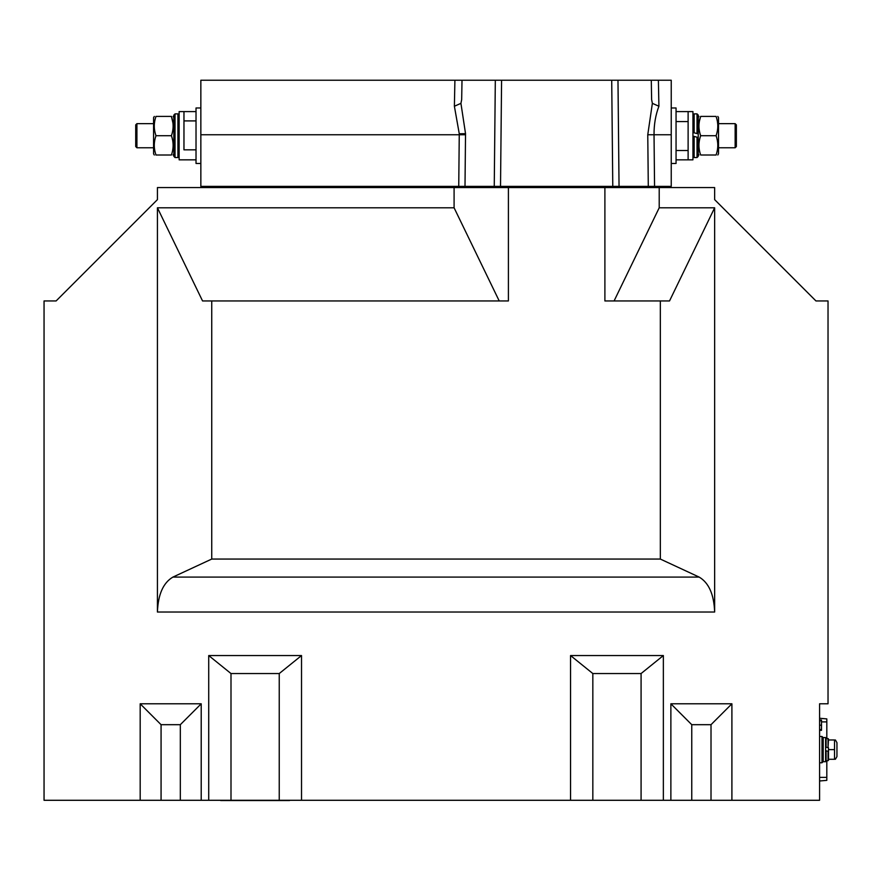 <?xml version="1.0" encoding="UTF-8"?>
<svg xmlns="http://www.w3.org/2000/svg" width="881" height="881" viewBox="0 0 881 881"><rect width="100%" height="100%" fill="white"/><g stroke="black" fill="none" stroke-linecap="round" stroke-linejoin="round"><path stroke-width="1.32" d="M823.195 761.569L821.995 762.77L821.995 736.483L819.583 736.483M819.583 800.289L819.583 703.798L828.03 703.798L828.03 300.95L815.96 300.95L714.645 199.635L714.645 187.576L157.424 187.576L157.424 199.635L56.109 300.95L44.05 300.95L44.05 800.289L670.87 800.289L670.87 703.798L731.902 703.798L731.902 800.289L819.583 800.289M714.645 207.795L714.645 612.031C713.984 594.411 708.82 582.759 699.162 577.088L660.332 559.061L660.332 300.95L669.527 300.95L714.645 207.795L659.208 207.795L614.079 300.95M660.332 300.95L604.895 300.95L604.895 187.576M731.902 800.289L670.87 800.289M659.208 207.795L659.208 187.576M660.332 559.061L211.737 559.061L172.907 577.088C163.249 582.759 158.095 594.411 157.424 612.031L157.424 207.795L202.553 300.95L508.403 300.95L508.403 187.576M499.219 300.95L454.089 207.795L157.424 207.795M454.089 207.795L454.089 187.576M201.209 800.289L201.209 703.798L140.178 703.798L140.178 800.289M208.72 655.552L230.998 673.547L279.244 673.547L301.522 655.552L208.72 655.552L208.72 800.289M301.522 655.552L301.522 800.289M570.547 655.552L592.836 673.547L641.082 673.547L663.36 655.552L570.547 655.552L570.547 800.289M663.36 655.552L663.36 800.289M211.737 559.061L211.737 300.95M230.998 673.547L230.998 800.289M279.244 673.547L279.244 800.289M592.836 673.547L592.836 800.289M641.082 673.547L641.082 800.289M180.319 800.289L180.319 724.689L161.069 724.689L161.069 800.289M161.069 724.689L140.178 703.798M180.319 724.689L201.209 703.798M691.761 800.289L691.761 724.689L711.011 724.689L711.011 800.289M711.011 724.689L731.902 703.798M691.761 724.689L670.87 703.798M828.03 751.306L828.03 760.721L828.03 751.306L826.092 750.788L826.092 760.721L828.03 760.721L826.818 760.721L826.818 780.357L819.583 780.984M819.583 718.268L826.818 718.896L826.818 738.531L828.503 739.016L828.03 747.694L828.03 738.531L828.503 739.974L828.503 739.016L828.503 739.974L834.538 739.974L834.538 749.632L828.503 749.632L828.503 760.237M819.583 730.327L821.51 730.327L821.51 720.03L819.583 720.03M821.51 720.526L819.583 720.526M821.51 720.79L819.583 720.79M821.51 725.184L819.583 725.184M821.51 729.567L819.583 729.567M821.51 729.82L819.583 729.82M592.506 186.376L592.836 187.576M520.462 187.576L520.792 186.376M351.288 186.376L351.607 187.576L351.288 186.376M279.244 187.576L279.563 186.376M289.618 800.521L220.624 800.521M297.338 800.289L212.905 800.289M825.607 749.632L825.607 761.691L823.195 761.691L823.195 737.562L825.607 737.562L825.607 749.632M828.03 738.531L826.092 738.531L826.092 747.176L828.03 747.694M835.397 759.279L836.95 756.592L836.95 742.661L835.397 739.974M828.503 759.279L834.538 759.279L834.538 749.632M828.503 747.815L828.503 749.632M462.007 80.237L461.677 99.608L460.928 103.341L454.387 106.249L454.904 80.237L658.393 80.237L658.911 106.249C655.585 114.982 653.955 124.485 654.032 134.749L671.234 134.749L671.234 80.237L651.29 80.237L651.621 99.608L652.369 103.341L658.911 106.249M648.295 186.376L647.766 134.749L654.032 134.749L654.561 186.376L458.737 186.376L459.265 133.78L454.387 106.249M243.057 80.237L315.431 80.237M454.904 80.237L200.846 80.237L200.846 186.376L458.737 186.376M654.561 186.376L671.234 186.376L671.234 134.749M495.32 80.237L494.252 186.376L500.518 186.376L501.586 80.237M611.711 80.237L612.78 186.376L619.046 186.376L617.977 80.237M735.15 123.648L736.362 124.86L736.362 146.565L735.15 147.777L735.15 123.648L718.511 123.648M671.234 163.459L676.057 163.459L676.057 107.978L671.234 107.978M676.057 121.578L688.116 121.578L688.116 111.59L676.057 111.59M676.057 159.835L692.94 159.835L692.94 111.59L688.116 111.59L688.116 159.835L688.116 150.519L676.057 150.519M136.918 147.777L135.718 146.565L135.718 124.86L136.918 123.648L136.918 147.777L153.569 147.777M200.846 107.978L196.023 107.978L196.023 163.459L200.846 163.459M196.023 149.847L183.964 149.847L183.964 111.59L183.964 120.906L196.023 120.906M196.023 159.835L179.14 159.835L179.14 111.59L196.023 111.59M692.94 115.092L694.151 113.88L694.151 132.811L692.94 132.48M697.036 137.205L692.94 136.103L694.151 136.423L694.151 157.545L697.036 157.545L697.036 137.205L698.248 137.524L698.248 156.344L697.036 157.545M694.151 132.811L697.036 133.582L697.036 113.88L698.248 115.092L698.248 133.901L697.036 133.582L698.248 133.901L698.248 137.524M173.832 117.614L173.832 156.344L173.832 115.092L173.832 117.614L173.139 116.413M154.296 155.012L153.569 153.823L153.569 117.614L154.329 116.413M155.981 135.718C153.712 129.298 153.712 122.866 155.981 116.413C153.712 116.413 153.712 116.413 155.981 116.413L171.421 116.413C173.678 116.413 173.678 116.413 171.421 116.413C173.678 116.413 173.678 116.413 171.421 116.413C173.678 122.833 173.678 129.265 171.421 135.718L155.981 135.718C153.712 142.16 153.712 148.592 155.981 155.012L155.893 155.012M172.962 123.098L171.421 116.413M171.421 135.718C173.678 142.127 173.678 148.559 171.421 155.012L155.981 155.012C153.712 155.012 153.712 155.012 155.981 155.012M171.421 155.012C173.678 155.012 173.678 155.012 171.421 155.012M173.832 153.823L173.061 155.012M717.817 116.413L718.511 117.614L718.511 153.823L717.817 155.012M716.099 116.413C718.356 116.413 718.356 116.413 716.099 116.413C718.356 116.413 718.356 116.413 716.099 116.413C718.356 122.866 718.356 129.298 716.099 135.718C718.356 142.127 718.356 148.559 716.099 155.012C718.356 155.012 718.356 155.012 716.099 155.012C718.356 155.012 718.356 155.012 716.099 155.012L700.659 155.012C698.391 148.592 698.391 142.16 700.659 135.718C698.391 129.298 698.391 122.866 700.659 116.413C698.391 116.413 698.391 116.413 700.659 116.413C698.391 116.413 698.391 116.413 700.659 116.413L716.099 116.413M700.659 116.413L699.404 121.171M699.327 121.578L699.107 123.098M700.659 155.012C698.391 155.012 698.391 155.012 700.659 155.012C698.391 155.012 698.391 155.012 700.659 155.012M700.659 135.718L716.099 135.718M714.645 612.031L157.424 612.031M699.162 577.088L172.907 577.088M826.818 777.372L819.583 777.372M826.818 721.891L821.51 721.891M526.618 186.376L526.287 187.576M587.01 187.576L586.68 186.376M345.781 187.576L345.462 186.376M285.389 186.376L285.07 187.576M460.928 103.341L465.531 133.648L465.003 186.376M459.265 133.78L465.531 133.648M200.846 134.749L465.531 134.749M647.766 134.749L652.369 103.341M177.929 113.88L175.033 113.88L175.033 157.545L177.929 157.545L177.929 113.88L179.14 115.092M823.195 737.683L821.995 736.483M821.995 762.77L819.583 762.77M735.15 147.777L718.511 147.777M136.918 123.648L153.569 123.648M694.151 113.88L697.036 113.88M694.151 157.545L692.94 156.344M175.033 157.545L173.832 156.344M175.033 113.88L173.832 115.092M177.929 157.545L179.14 156.344M698.248 117.614L698.93 116.413M698.248 153.823L698.93 155.012"/></g></svg>
